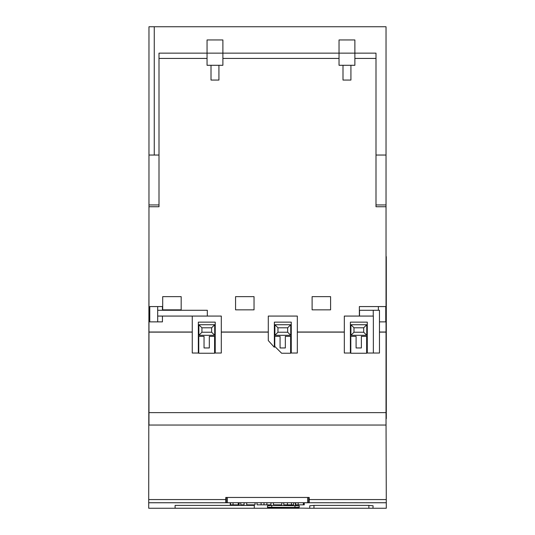 <?xml version="1.0" encoding="UTF-8"?>
<svg xmlns="http://www.w3.org/2000/svg" width="535" height="535" viewBox="0 0 535 535"><rect width="100%" height="100%" fill="white"/><g stroke="black" fill="none" stroke-linecap="round" stroke-linejoin="round"><path stroke-width="0.8" d="M148.971 243.211L148.71 508.25L175.105 508.25L175.105 505.388L254.299 505.388L254.299 508.25L175.105 508.243M386.029 243.211L386.029 256.626M159.002 155.043L148.971 155.043L148.971 26.75L386.029 26.75L386.029 206.744L375.998 206.744L375.998 53.146L354.879 53.146L354.879 39.951L339.036 39.951L339.036 65.29L354.879 65.29L354.879 53.146L222.888 53.146L222.888 39.951L207.052 39.951L207.052 65.29L222.888 65.29L222.888 53.146L159.002 53.146L207.052 53.146M379.469 332.014L386.029 332.014L386.029 206.744M366.421 502.733L386.29 502.733L386.029 418.704M225.79 499.57L225.79 497.456L309.21 497.456L309.21 502.733L148.71 502.733L225.79 502.733L225.79 499.57L148.71 499.57M373.089 508.25L309.738 508.25L309.738 505.776L313.958 505.388L368.869 505.388L373.089 505.776L372.955 508.25L386.29 508.25L386.29 502.76L304.261 502.76M299.179 508.25L267.5 508.25L267.5 507.882L271.726 507.722L309.738 508.25M254.299 508.25L267.5 508.25M299.179 505.776L299.179 507.26L294.952 507.481L267.5 507.26L267.5 505.776L271.726 505.388L299.179 505.776M357.694 502.733L354.183 502.733M345.804 502.733L341.564 502.733M340.735 502.733L336.776 502.733M328.911 502.733L324.665 502.733M323.842 502.733L319.963 502.733M311.236 502.733L386.29 502.76M283.784 502.733L283.784 504.846L293.641 504.846L293.641 502.733M287.435 502.733L287.435 504.846M291.475 502.733L291.475 504.846M257.047 502.733L257.047 504.846L270.937 504.846L270.937 502.733M261.113 502.733L261.113 504.846M263.996 502.733L263.996 504.846M266.905 502.733L266.905 504.846M240.783 502.733L240.783 504.846L244.067 504.846L244.067 502.733M230.257 502.733L230.257 504.846L239.132 504.846L239.132 502.733M230.585 502.733L230.585 504.846M238.242 502.733L238.242 504.846M238.77 502.733L238.77 504.846M246.722 502.733L246.722 504.846L255.028 504.846L255.028 502.733M273.459 502.733L273.459 504.846L281.764 504.846L281.764 502.733M295.387 502.733L295.387 504.846L304.261 504.846L304.261 502.733M295.715 502.733L295.715 504.846M303.372 502.733L303.372 504.846M303.9 502.733L303.9 504.846M226.318 502.733L226.318 497.456M308.682 502.733L308.682 497.456M148.971 412.632L148.971 425.044L386.029 425.044L386.029 412.632L148.971 412.632L148.971 332.121L192.266 332.121M198.338 332.121L198.866 332.121M214.702 332.121L215.23 332.121M221.303 332.121L268.289 332.121M274.361 332.121L274.89 332.121M366.756 332.121L367.284 332.121M379.469 332.121L386.029 332.121L386.029 412.632M274.783 346.399L281.624 353.24L290.625 353.24L290.625 336.348L285.342 336.348L285.342 347.957L280.066 347.957L280.066 336.348L274.783 336.348L274.783 346.399M350.392 332.121L350.92 332.121M297.333 332.121L344.319 332.121M290.732 332.121L291.261 332.121M366.649 353.24L350.813 353.24L350.813 336.348L356.089 336.348L356.089 347.957L361.372 347.957L361.372 336.348L366.649 336.348L366.649 353.24M214.595 353.24L198.759 353.24L198.759 336.348L204.042 336.348L204.042 347.957L209.319 347.957L209.319 336.348L214.595 336.348L214.595 353.24M330.59 296.644L330.59 309.839L312.112 309.839L312.112 296.644L330.59 296.644M254.038 296.644L254.038 309.839L235.56 309.839L235.56 296.644L254.038 296.644M181.178 296.644L181.178 309.839L162.7 309.839L162.7 296.644L181.178 296.644M350.92 335.291L350.92 324.732L366.756 324.732L366.756 335.291L350.92 335.291L353.983 332.228L363.693 332.228L363.693 327.794L353.983 327.794L350.92 324.732M366.756 332.014L367.284 332.014M198.338 332.014L198.866 332.014M159.002 53.146L159.002 206.744L148.971 206.744L148.971 332.014L192.266 332.014M198.866 335.291L201.929 332.228L211.639 332.228L214.702 335.291L198.866 335.291L198.866 324.732L214.702 324.732L211.639 327.794L201.929 327.794L198.866 324.732M192.266 353.026L192.266 316.071L221.303 316.071L221.303 353.026L215.23 353.026L215.23 322.144L198.338 322.144L198.338 353.026L192.266 353.026M268.289 340.568L268.289 316.071L297.333 316.071L297.333 353.026L291.261 353.026L291.261 322.144L274.361 322.144L274.361 347.315L268.289 340.568M367.284 353.026L367.284 322.144L350.392 322.144L350.392 353.026L344.319 353.026L344.319 316.071L373.356 316.071L373.356 353.026L367.284 353.026M366.756 324.732L363.693 327.794M363.693 332.228L366.756 335.291M353.983 327.794L353.983 332.228M350.392 332.014L350.92 332.014M297.333 332.014L344.319 332.014M290.732 332.014L291.261 332.014M274.89 324.732L290.732 324.732L290.732 335.291L274.89 335.291L277.953 332.228L287.669 332.228L287.669 327.794L277.953 327.794L274.89 324.732L274.89 335.291M290.732 324.732L287.669 327.794M287.669 332.228L290.732 335.291M277.953 327.794L277.953 332.228M274.361 332.014L274.89 332.014M221.303 332.014L268.289 332.014M214.702 332.014L215.23 332.014M211.639 332.228L211.639 327.794M214.702 324.732L214.702 335.291M201.929 327.794L201.929 332.228M386.29 418.704L386.29 256.626M211.011 65.29L211.011 80.063L218.929 80.063L218.929 65.29M350.92 65.29L350.92 80.063L342.995 80.063L342.995 65.29M373.249 316.071L373.249 310.267L379.469 310.267L379.469 353.026L373.356 353.026M359.52 316.071L359.52 310.267L373.249 310.267M378.372 310.267L378.372 306.568L359.366 306.568L359.366 316.071M378.372 306.568L385.762 306.568L385.762 321.876L379.469 321.876M162.439 316.071L162.439 321.876L157.685 321.876L157.685 316.071L192.266 316.071M157.685 316.071L157.685 306.568L149.767 306.568L149.767 321.876L157.685 321.876M207.312 316.071L207.312 310.267L157.685 310.267M162.439 310.267L162.439 306.568L157.685 306.568M386.029 155.043L375.998 155.043M222.888 53.146L339.036 53.146M354.879 53.146L375.998 53.146M148.971 206.744L148.971 155.043M148.971 26.75L386.029 26.75L148.971 26.75M386.29 499.57L309.21 499.57M295.387 502.76L293.641 502.76M283.784 502.76L281.764 502.76M273.459 502.76L270.937 502.76M257.047 502.76L255.028 502.76M246.722 502.76L244.067 502.76M240.783 502.76L239.132 502.76M230.257 502.76L148.71 502.76M233.033 502.733L233.033 504.846M298.162 502.733L298.162 504.846M227.375 502.733L227.375 497.456M307.625 502.733L307.625 497.456M368.869 505.388L368.869 508.243M313.958 505.388L313.958 508.243M294.952 507.722L294.952 508.243M271.726 507.722L271.726 508.243M294.952 505.388L294.952 507.481M271.726 505.388L271.726 507.481M159.002 58.429L207.052 58.429M354.879 58.429L375.998 58.429M222.888 58.429L339.036 58.429M154.254 26.75L154.254 155.043M386.029 204.938L375.998 204.938M159.002 204.938L148.971 204.938"/></g></svg>
